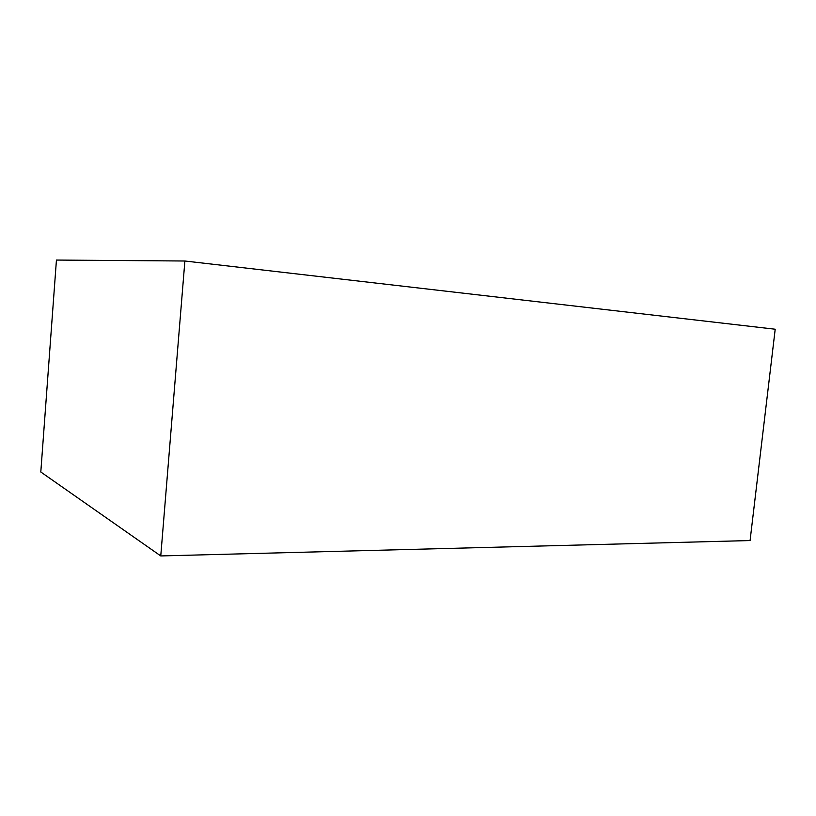 <?xml version="1.0" encoding="UTF-8"?>
<svg xmlns="http://www.w3.org/2000/svg" width="816" height="816" viewBox="0 0 816 816"><rect width="100%" height="100%" fill="white"/><g stroke="black" fill="none" stroke-linecap="round" stroke-linejoin="round"><path stroke-width="1.22" d="M160.762 555.941L40.8 471.995L56.437 260.059L184.885 261.008L775.2 329.225L750.077 540.549L160.762 555.941L184.885 261.008"/></g></svg>
